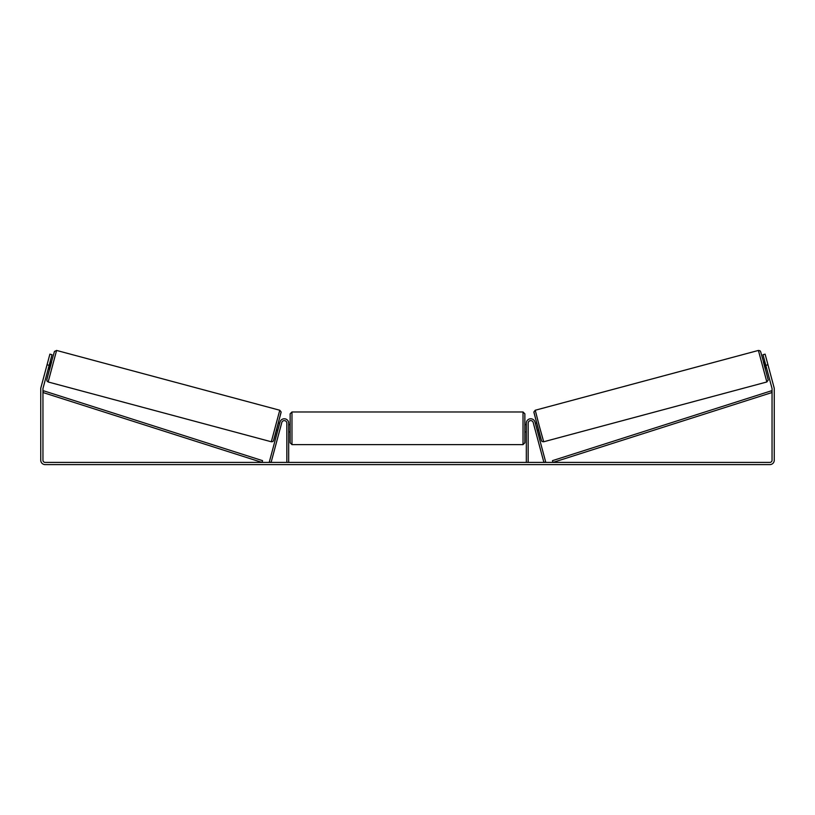 <?xml version="1.0" encoding="UTF-8"?>
<svg xmlns="http://www.w3.org/2000/svg" width="815" height="815" viewBox="0 0 815 815"><rect width="100%" height="100%" fill="white"/><g stroke="black" fill="none" stroke-linecap="round" stroke-linejoin="round"><path stroke-width="1.22" d="M528.161 462.411L528.161 423.168A2.567 2.567 0 0 1 533.204 422.496L543.9 462.411L545.673 461.932L534.976 422.027A4.401 4.401 0 0 0 526.327 423.168L526.327 462.411M535.455 430.87L535.18 429.862M766.854 381.97L543.687 441.771L539.296 426.051L535.241 410.24L758.408 350.44L766.854 381.97L768.209 380.024L763.594 362.145L760.67 351.744L759.957 350.725L758.408 350.44M765.346 369.277L763.451 362.186L764.877 361.809M767.068 361.463L768.84 368.095M765.153 362.818L766.508 367.881M535.323 423.311L536.596 422.975M537.228 430.402L538.501 430.055M533.825 424.798L533.55 423.79M535.598 424.33L536.953 429.383M533.794 424.809L535.149 429.872M766.11 367.983L764.755 362.92M49.165 365.344L47.046 364.774L49.888 354.148L52.017 354.719L43.022 388.276A2.201 2.201 0 0 0 42.95 388.847L42.95 460.21A2.201 2.201 0 0 0 45.151 462.411L769.849 462.411A2.201 2.201 0 0 0 772.05 460.21L772.05 388.847A2.201 2.201 0 0 0 771.978 388.276L762.983 354.719L765.112 354.148L767.954 364.774L765.835 365.344M47.046 364.774L40.903 387.706A4.401 4.401 0 0 0 40.75 388.847L40.75 460.21A4.401 4.401 0 0 0 45.151 464.611L769.849 464.611A4.401 4.401 0 0 0 774.25 460.21L774.25 388.847A4.401 4.401 0 0 0 774.097 387.706L767.954 364.774M766.395 367.473L766.783 368.889M48.605 367.473L48.217 368.889L49.654 369.277L51.549 362.186L50.123 361.809M286.839 462.411L286.839 423.168A2.567 2.567 0 0 0 281.796 422.496L271.1 462.411L269.327 461.932L280.024 422.027A4.401 4.401 0 0 1 288.673 423.168L288.673 462.411M290.14 428.303L290.14 413.816L291.974 411.983L291.974 444.623L290.14 442.79L290.14 428.303M523.026 411.983L524.86 413.816L524.86 442.79L523.026 444.623L523.026 411.983L291.974 411.983M526.327 430.921L526.327 425.674M288.673 425.674L288.673 430.921M279.759 410.24L56.592 350.44L48.146 381.97L271.314 441.771L279.759 410.24L281.124 411.952L275.541 433.6C272.964 443.197 273.392 440.66 272.74 441.557L271.314 441.771M49.847 362.818L48.493 367.881M47.932 361.463L46.16 368.095M281.175 424.798L281.45 423.79M279.677 423.311L278.404 422.975M277.772 430.402L276.499 430.055M279.402 424.33L278.047 429.383M281.206 424.809L279.851 429.872M48.89 367.983L50.245 362.92M42.95 392.514L261.992 462.411L262.552 460.658L43.511 390.772L42.95 392.514M772.05 392.514L553.008 462.411L552.448 460.658L771.489 390.772L772.05 392.514M533.937 412.482L541.445 440.467M48.146 381.97L46.944 380.951L46.832 379.719L51.406 362.145L54.452 351.448L56.592 350.44M281.063 412.482L273.555 440.467M543.687 441.771L542.26 441.557C541.608 440.66 542.036 443.197 539.459 433.6L533.876 411.952L535.241 410.24M524.86 424.635L526.327 424.635M526.327 431.97L524.86 431.97M523.026 444.623L291.974 444.623M290.14 424.635L288.673 424.635M290.14 431.97L288.673 431.97"/></g></svg>

